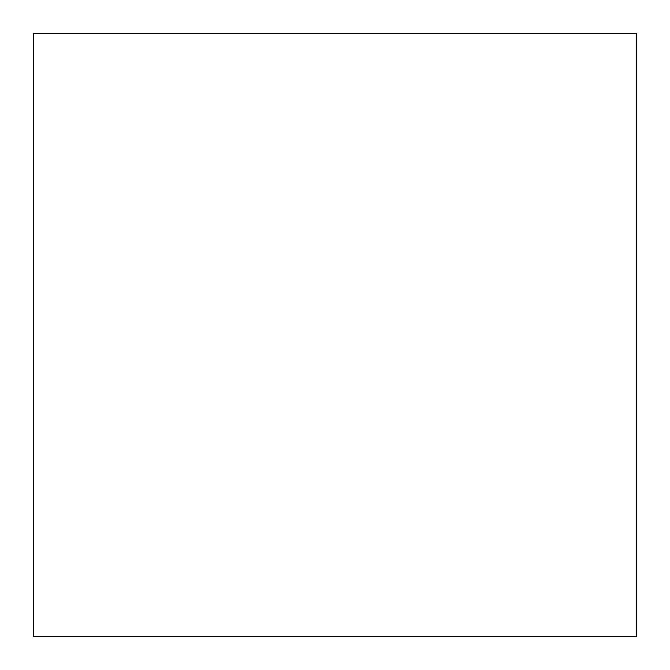 <?xml version="1.0" encoding="UTF-8"?>
<svg xmlns="http://www.w3.org/2000/svg" width="670" height="670" viewBox="0 0 670 670"><rect width="100%" height="100%" fill="white"/><g stroke="black" fill="none" stroke-linecap="round" stroke-linejoin="round"><path stroke-width="1" d="M33.5 636.5L33.5 33.5L636.5 33.5L636.5 636.5L33.5 636.5"/></g></svg>
